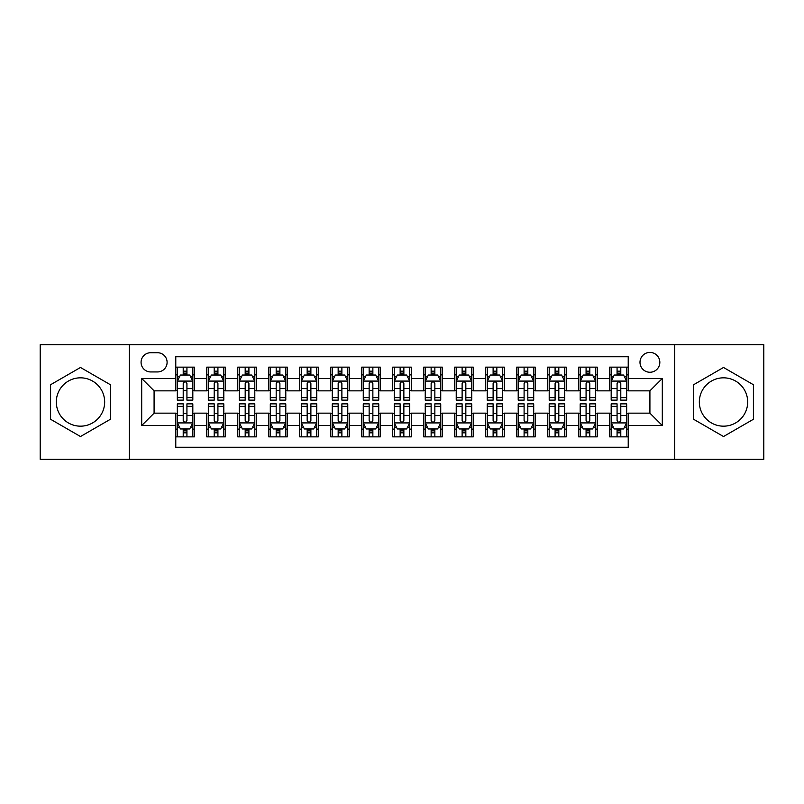 <?xml version="1.0" encoding="UTF-8"?>
<svg xmlns="http://www.w3.org/2000/svg" width="804" height="804" viewBox="0 0 804 804"><rect width="100%" height="100%" fill="white"/><g stroke="black" fill="none" stroke-linecap="round" stroke-linejoin="round"><path stroke-width="1.21" d="M723.51 377.83A24.17 24.17 0 0 0 699.339 402A24.17 24.17 0 0 0 723.51 426.17A24.17 24.17 0 0 0 747.69 402A24.17 24.17 0 0 0 723.51 377.83M649.913 352.413A9.919 9.919 0 0 0 639.994 362.333A9.919 9.919 0 0 0 649.913 372.252A9.919 9.919 0 0 0 659.833 362.333A9.919 9.919 0 0 0 649.913 352.413M80.49 426.17A24.17 24.17 0 0 1 56.31 402A24.17 24.17 0 0 1 80.49 377.83A24.17 24.17 0 0 1 104.661 402A24.17 24.17 0 0 1 80.49 426.17M674.707 459.325L763.8 459.325L763.8 344.675L674.707 344.675L674.707 459.325L129.293 459.325L129.293 344.675L40.2 344.675L40.2 459.325L129.293 459.325M628.226 367.137L609.633 367.137L609.633 378.453L597.231 378.453L597.231 390.844L609.633 390.844L609.633 378.453M597.231 378.453L597.231 367.137L578.639 367.137L578.639 378.453L566.247 378.453L566.247 390.844L578.639 390.844L578.639 378.453M566.247 378.453L566.247 367.137L547.655 367.137L547.655 378.453L535.253 378.453L535.253 390.844L547.655 390.844L547.655 378.453M535.253 378.453L535.253 367.137L516.66 367.137L516.66 378.453L504.269 378.453L504.269 390.844L516.66 390.844L516.66 378.453M504.269 378.453L504.269 367.137L485.666 367.137L485.666 378.453L473.275 378.453L473.275 390.844L485.666 390.844L485.666 378.453M473.275 378.453L473.275 367.137L454.682 367.137L454.682 378.453L442.29 378.453L442.29 390.844L454.682 390.844L454.682 378.453M442.29 378.453L442.29 367.137L423.688 367.137L423.688 378.453L411.296 378.453L411.296 390.844L423.688 390.844L423.688 378.453M411.296 378.453L411.296 367.137L392.704 367.137L392.704 378.453L380.312 378.453L380.312 390.844L392.704 390.844L392.704 378.453M380.312 378.453L380.312 367.137L361.71 367.137L361.71 378.453L349.318 378.453L349.318 390.844L361.71 390.844L361.71 378.453M349.318 378.453L349.318 367.137L330.725 367.137L330.725 378.453L318.334 378.453L318.334 390.844L330.725 390.844L330.725 378.453M318.334 378.453L318.334 367.137L299.731 367.137L299.731 378.453L287.34 378.453L287.34 390.844L299.731 390.844L299.731 378.453M287.34 378.453L287.34 367.137L268.747 367.137L268.747 378.453L256.345 378.453L256.345 390.844L268.747 390.844L268.747 378.453M256.345 378.453L256.345 367.137L237.753 367.137L237.753 378.453L225.361 378.453L225.361 390.844L237.753 390.844L237.753 378.453M225.361 378.453L225.361 367.137L206.769 367.137L206.769 390.844L194.367 390.844L194.367 367.137L175.774 367.137M175.774 436.863L194.367 436.863L194.367 413.155L206.769 413.155L206.769 436.863L225.361 436.863L225.361 413.155L237.753 413.155L237.753 425.547L225.361 425.547M237.753 425.547L237.753 436.863L256.345 436.863L256.345 413.155L268.747 413.155L268.747 425.547L256.345 425.547M268.747 425.547L268.747 436.863L287.34 436.863L287.34 413.155L299.731 413.155L299.731 425.547L287.34 425.547M299.731 425.547L299.731 436.863L318.334 436.863L318.334 413.155L330.725 413.155L330.725 425.547L318.334 425.547M330.725 425.547L330.725 436.863L349.318 436.863L349.318 413.155L361.71 413.155L361.71 425.547L349.318 425.547M361.71 425.547L361.71 436.863L380.312 436.863L380.312 413.155L392.704 413.155L392.704 425.547L380.312 425.547M392.704 425.547L392.704 436.863L411.296 436.863L411.296 413.155L423.688 413.155L423.688 425.547L411.296 425.547M423.688 425.547L423.688 436.863L442.29 436.863L442.29 413.155L454.682 413.155L454.682 425.547L442.29 425.547M454.682 425.547L454.682 436.863L473.275 436.863L473.275 413.155L485.666 413.155L485.666 425.547L473.275 425.547M485.666 425.547L485.666 436.863L504.269 436.863L504.269 413.155L516.66 413.155L516.66 425.547L504.269 425.547M516.66 425.547L516.66 436.863L535.253 436.863L535.253 413.155L547.655 413.155L547.655 425.547L535.253 425.547M547.655 425.547L547.655 436.863L566.247 436.863L566.247 413.155L578.639 413.155L578.639 425.547L566.247 425.547M578.639 425.547L578.639 436.863L597.231 436.863L597.231 413.155L609.633 413.155L609.633 425.547L597.231 425.547M150.68 371.94L157.494 371.94A9.608 9.608 0 0 0 167.101 362.333A9.608 9.608 0 0 0 157.494 352.725L150.68 352.725A9.608 9.608 0 0 0 141.072 362.333A9.608 9.608 0 0 0 150.68 371.94M674.707 344.675L129.293 344.675M628.226 378.453L628.226 356.755L175.774 356.755L175.774 390.844L154.087 390.844L154.087 413.155L175.774 413.155L175.774 447.245L628.226 447.245L628.226 413.155L649.913 413.155L649.913 390.844L628.226 390.844L628.226 378.453L662.305 378.453L662.305 425.547L628.226 425.547M175.774 425.547L141.695 425.547L141.695 378.453L175.774 378.453M609.633 425.547L609.633 436.863L628.226 436.863M175.774 374.885L177.332 374.885M183.212 374.885L186.93 374.885M192.819 374.885L194.367 374.885M175.774 390.533L177.332 390.533M183.212 390.533L186.93 390.533M192.819 390.533L194.367 390.533M175.774 413.467L177.332 413.467M183.212 413.467L186.93 413.467M192.819 413.467L194.367 413.467M175.774 429.115L177.332 429.115M183.212 429.115L186.93 429.115M192.819 429.115L194.367 429.115M206.769 390.533L208.316 390.533M214.206 390.533L217.924 390.533M223.813 390.533L225.361 390.533M206.769 374.885L208.316 374.885M214.206 374.885L217.924 374.885M223.813 374.885L225.361 374.885M206.769 413.467L208.316 413.467M214.206 413.467L217.924 413.467M223.813 413.467L225.361 413.467M206.769 429.115L208.316 429.115M214.206 429.115L217.924 429.115M223.813 429.115L225.361 429.115M237.753 413.467L239.311 413.467M245.19 413.467L248.908 413.467M254.798 413.467L256.345 413.467M237.753 429.115L239.311 429.115M245.19 429.115L248.908 429.115M254.798 429.115L256.345 429.115M237.753 374.885L239.311 374.885M245.19 374.885L248.908 374.885M254.798 374.885L256.345 374.885M237.753 390.533L239.311 390.533M245.19 390.533L248.908 390.533M254.798 390.533L256.345 390.533M268.747 413.467L270.295 413.467M276.184 413.467L279.903 413.467M285.792 413.467L287.34 413.467M268.747 429.115L270.295 429.115M276.184 429.115L279.903 429.115M285.792 429.115L287.34 429.115M268.747 374.885L270.295 374.885M276.184 374.885L279.903 374.885M285.792 374.885L287.34 374.885M268.747 390.533L270.295 390.533M276.184 390.533L279.903 390.533M285.792 390.533L287.34 390.533M299.731 413.467L301.289 413.467M307.168 413.467L310.887 413.467M316.776 413.467L318.334 413.467M299.731 429.115L301.289 429.115M307.168 429.115L310.887 429.115M316.776 429.115L318.334 429.115M299.731 374.885L301.289 374.885M307.168 374.885L310.887 374.885M316.776 374.885L318.334 374.885M299.731 390.533L301.289 390.533M307.168 390.533L310.887 390.533M316.776 390.533L318.334 390.533M330.725 413.467L332.273 413.467M338.162 413.467L341.881 413.467M347.77 413.467L349.318 413.467M330.725 429.115L332.273 429.115M338.162 429.115L341.881 429.115M347.77 429.115L349.318 429.115M330.725 374.885L332.273 374.885M338.162 374.885L341.881 374.885M347.77 374.885L349.318 374.885M330.725 390.533L332.273 390.533M338.162 390.533L341.881 390.533M347.77 390.533L349.318 390.533M361.71 413.467L363.267 413.467M369.147 413.467L372.865 413.467M378.754 413.467L380.312 413.467M361.71 429.115L363.267 429.115M369.147 429.115L372.865 429.115M378.754 429.115L380.312 429.115M361.71 374.885L363.267 374.885M369.147 374.885L372.865 374.885M378.754 374.885L380.312 374.885M361.71 390.533L363.267 390.533M369.147 390.533L372.865 390.533M378.754 390.533L380.312 390.533M392.704 413.467L394.251 413.467M400.141 413.467L403.859 413.467M409.749 413.467L411.296 413.467M392.704 429.115L394.251 429.115M400.141 429.115L403.859 429.115M409.749 429.115L411.296 429.115M392.704 374.885L394.251 374.885M400.141 374.885L403.859 374.885M409.749 374.885L411.296 374.885M392.704 390.533L394.251 390.533M400.141 390.533L403.859 390.533M409.749 390.533L411.296 390.533M423.688 413.467L425.246 413.467M431.135 413.467L434.853 413.467M440.733 413.467L442.29 413.467M423.688 429.115L425.246 429.115M431.135 429.115L434.853 429.115M440.733 429.115L442.29 429.115M423.688 374.885L425.246 374.885M431.135 374.885L434.853 374.885M440.733 374.885L442.29 374.885M423.688 390.533L425.246 390.533M431.135 390.533L434.853 390.533M440.733 390.533L442.29 390.533M454.682 413.467L456.23 413.467M462.119 413.467L465.838 413.467M471.727 413.467L473.275 413.467M454.682 429.115L456.23 429.115M462.119 429.115L465.838 429.115M471.727 429.115L473.275 429.115M454.682 374.885L456.23 374.885M462.119 374.885L465.838 374.885M471.727 374.885L473.275 374.885M454.682 390.533L456.23 390.533M462.119 390.533L465.838 390.533M471.727 390.533L473.275 390.533M485.666 413.467L487.224 413.467M493.113 413.467L496.832 413.467M502.711 413.467L504.269 413.467M485.666 429.115L487.224 429.115M493.113 429.115L496.832 429.115M502.711 429.115L504.269 429.115M485.666 374.885L487.224 374.885M493.113 374.885L496.832 374.885M502.711 374.885L504.269 374.885M485.666 390.533L487.224 390.533M493.113 390.533L496.832 390.533M502.711 390.533L504.269 390.533M516.66 413.467L518.208 413.467M524.097 413.467L527.816 413.467M533.705 413.467L535.253 413.467M516.66 429.115L518.208 429.115M524.097 429.115L527.816 429.115M533.705 429.115L535.253 429.115M516.66 374.885L518.208 374.885M524.097 374.885L527.816 374.885M533.705 374.885L535.253 374.885M516.66 390.533L518.208 390.533M524.097 390.533L527.816 390.533M533.705 390.533L535.253 390.533M547.655 413.467L549.202 413.467M555.092 413.467L558.81 413.467M564.689 413.467L566.247 413.467M547.655 429.115L549.202 429.115M555.092 429.115L558.81 429.115M564.689 429.115L566.247 429.115M547.655 374.885L549.202 374.885M555.092 374.885L558.81 374.885M564.689 374.885L566.247 374.885M547.655 390.533L549.202 390.533M555.092 390.533L558.81 390.533M564.689 390.533L566.247 390.533M578.639 413.467L580.186 413.467M586.076 413.467L589.794 413.467M595.684 413.467L597.231 413.467M578.639 429.115L580.186 429.115M586.076 429.115L589.794 429.115M595.684 429.115L597.231 429.115M578.639 374.885L580.186 374.885M586.076 374.885L589.794 374.885M595.684 374.885L597.231 374.885M578.639 390.533L580.186 390.533M586.076 390.533L589.794 390.533M595.684 390.533L597.231 390.533M609.633 413.467L611.181 413.467M617.07 413.467L620.788 413.467M626.668 413.467L628.226 413.467M609.633 429.115L611.181 429.115M617.07 429.115L620.788 429.115M626.668 429.115L628.226 429.115M609.633 374.885L611.181 374.885M617.07 374.885L620.788 374.885M626.668 374.885L628.226 374.885M609.633 390.533L611.181 390.533M617.07 390.533L620.788 390.533M626.668 390.533L628.226 390.533M154.087 390.844L141.695 378.453M154.087 413.155L141.695 425.547M662.305 378.453L649.913 390.844M662.305 425.547L649.913 413.155M80.49 436.532L110.389 419.266L110.389 384.734L80.49 367.468L50.582 384.734L50.582 419.266L80.49 436.532M753.418 384.734L723.51 367.468L693.611 384.734L693.611 419.266L723.51 436.532L753.418 419.266L753.418 384.734M186.93 371.167L183.212 371.167M192.819 397.618L186.93 397.618L186.93 400.141L192.819 400.141L192.819 381.237L189.724 375.036L180.428 375.036L177.332 381.237L177.332 400.141L183.212 400.141L183.212 397.618L177.332 397.618M177.332 381.237L177.332 367.137M192.819 381.237L192.819 367.137M183.212 375.036L183.212 367.137M186.93 367.137L186.93 375.036M186.93 397.618L186.93 383.558C185.694 381.176 184.458 381.176 183.212 383.558L183.212 397.618M183.212 432.833L186.93 432.833M177.332 406.382L183.212 406.382L183.212 403.859L177.332 403.859L177.332 422.763L180.428 428.964L189.724 428.964L192.819 422.763L192.819 403.859L186.93 403.859L186.93 406.382L192.819 406.382M192.819 422.763L192.819 436.863M177.332 422.763L177.332 436.863M186.93 428.964L186.93 436.863M183.212 436.863L183.212 428.964M183.212 406.382L183.212 420.442C184.458 422.824 185.694 422.824 186.93 420.442L186.93 406.382M217.924 371.167L214.206 371.167M223.813 397.618L217.924 397.618L217.924 400.141L223.813 400.141L223.813 381.237L220.708 375.036L211.412 375.036L208.316 381.237L208.316 400.141L214.206 400.141L214.206 397.618L208.316 397.618M208.316 381.237L208.316 367.137M223.813 381.237L223.813 367.137M214.206 375.036L214.206 367.137M217.924 367.137L217.924 375.036M217.924 397.618L217.924 383.558C216.688 381.176 215.442 381.176 214.206 383.558L214.206 397.618M248.908 371.167L245.19 371.167M254.798 397.618L248.908 397.618L248.908 400.141L254.798 400.141L254.798 381.237L251.702 375.036L242.406 375.036L239.311 381.237L239.311 400.141L245.19 400.141L245.19 397.618L239.311 397.618M239.311 381.237L239.311 367.137M254.798 381.237L254.798 367.137M245.19 375.036L245.19 367.137M248.908 367.137L248.908 375.036M248.908 397.618L248.908 383.558C247.672 381.176 246.436 381.176 245.19 383.558L245.19 397.618M279.903 371.167L276.184 371.167M285.792 397.618L279.903 397.618L279.903 400.141L285.792 400.141L285.792 381.237L282.686 375.036L273.39 375.036L270.295 381.237L270.295 400.141L276.184 400.141L276.184 397.618L270.295 397.618M270.295 381.237L270.295 367.137M285.792 381.237L285.792 367.137M276.184 375.036L276.184 367.137M279.903 367.137L279.903 375.036M279.903 397.618L279.903 383.558C278.666 381.176 277.42 381.176 276.184 383.558L276.184 397.618M310.887 371.167L307.168 371.167M316.776 397.618L310.887 397.618L310.887 400.141L316.776 400.141L316.776 381.237L313.681 375.036L304.384 375.036L301.289 381.237L301.289 400.141L307.168 400.141L307.168 397.618L301.289 397.618M301.289 381.237L301.289 367.137M316.776 381.237L316.776 367.137M307.168 375.036L307.168 367.137M310.887 367.137L310.887 375.036M310.887 397.618L310.887 383.558C309.651 381.176 308.414 381.176 307.168 383.558L307.168 397.618M214.206 432.833L217.924 432.833M208.316 406.382L214.206 406.382L214.206 403.859L208.316 403.859L208.316 422.763L211.412 428.964L220.708 428.964L223.813 422.763L223.813 403.859L217.924 403.859L217.924 406.382L223.813 406.382M223.813 422.763L223.813 436.863M208.316 422.763L208.316 436.863M217.924 428.964L217.924 436.863M214.206 436.863L214.206 428.964M214.206 406.382L214.206 420.442C215.442 422.824 216.678 422.824 217.924 420.442L217.924 406.382M245.19 432.833L248.908 432.833M239.311 406.382L245.19 406.382L245.19 403.859L239.311 403.859L239.311 422.763L242.406 428.964L251.702 428.964L254.798 422.763L254.798 403.859L248.908 403.859L248.908 406.382L254.798 406.382M254.798 422.763L254.798 436.863M239.311 422.763L239.311 436.863M248.908 428.964L248.908 436.863M245.19 436.863L245.19 428.964M245.19 406.382L245.19 420.442C246.436 422.824 247.672 422.824 248.908 420.442L248.908 406.382M276.184 432.833L279.903 432.833M270.295 406.382L276.184 406.382L276.184 403.859L270.295 403.859L270.295 422.763L273.39 428.964L282.686 428.964L285.792 422.763L285.792 403.859L279.903 403.859L279.903 406.382L285.792 406.382M285.792 422.763L285.792 436.863M270.295 422.763L270.295 436.863M279.903 428.964L279.903 436.863M276.184 436.863L276.184 428.964M276.184 406.382L276.184 420.442C277.42 422.824 278.656 422.824 279.903 420.442L279.903 406.382M307.168 432.833L310.887 432.833M301.289 406.382L307.168 406.382L307.168 403.859L301.289 403.859L301.289 422.763L304.384 428.964L313.681 428.964L316.776 422.763L316.776 403.859L310.887 403.859L310.887 406.382L316.776 406.382M316.776 422.763L316.776 436.863M301.289 422.763L301.289 436.863M310.887 428.964L310.887 436.863M307.168 436.863L307.168 428.964M307.168 406.382L307.168 420.442C308.414 422.824 309.651 422.824 310.887 420.442L310.887 406.382M341.881 371.167L338.162 371.167M347.77 397.618L341.881 397.618L341.881 400.141L347.77 400.141L347.77 381.237L344.675 375.036L335.368 375.036L332.273 381.237L332.273 400.141L338.162 400.141L338.162 397.618L332.273 397.618M332.273 381.237L332.273 367.137M347.77 381.237L347.77 367.137M338.162 375.036L338.162 367.137M341.881 367.137L341.881 375.036M341.881 397.618L341.881 383.558C340.645 381.176 339.399 381.176 338.162 383.558L338.162 397.618M338.162 432.833L341.881 432.833M332.273 406.382L338.162 406.382L338.162 403.859L332.273 403.859L332.273 422.763L335.368 428.964L344.675 428.964L347.77 422.763L347.77 403.859L341.881 403.859L341.881 406.382L347.77 406.382M347.77 422.763L347.77 436.863M332.273 422.763L332.273 436.863M341.881 428.964L341.881 436.863M338.162 436.863L338.162 428.964M338.162 406.382L338.162 420.442C339.399 422.824 340.635 422.824 341.881 420.442L341.881 406.382M372.865 371.167L369.147 371.167M378.754 397.618L372.865 397.618L372.865 400.141L378.754 400.141L378.754 381.237L375.659 375.036L366.363 375.036L363.267 381.237L363.267 400.141L369.147 400.141L369.147 397.618L363.267 397.618M363.267 381.237L363.267 367.137M378.754 381.237L378.754 367.137M369.147 375.036L369.147 367.137M372.865 367.137L372.865 375.036M372.865 397.618L372.865 383.558C371.629 381.176 370.393 381.176 369.147 383.558L369.147 397.618M369.147 432.833L372.865 432.833M363.267 406.382L369.147 406.382L369.147 403.859L363.267 403.859L363.267 422.763L366.363 428.964L375.659 428.964L378.754 422.763L378.754 403.859L372.865 403.859L372.865 406.382L378.754 406.382M378.754 422.763L378.754 436.863M363.267 422.763L363.267 436.863M372.865 428.964L372.865 436.863M369.147 436.863L369.147 428.964M369.147 406.382L369.147 420.442C370.393 422.824 371.629 422.824 372.865 420.442L372.865 406.382M403.859 371.167L400.141 371.167M409.749 397.618L403.859 397.618L403.859 400.141L409.749 400.141L409.749 381.237L406.653 375.036L397.347 375.036L394.251 381.237L394.251 400.141L400.141 400.141L400.141 397.618L394.251 397.618M394.251 381.237L394.251 367.137M409.749 381.237L409.749 367.137M400.141 375.036L400.141 367.137M403.859 367.137L403.859 375.036M403.859 397.618L403.859 383.558C402.623 381.176 401.377 381.176 400.141 383.558L400.141 397.618M400.141 432.833L403.859 432.833M394.251 406.382L400.141 406.382L400.141 403.859L394.251 403.859L394.251 422.763L397.347 428.964L406.653 428.964L409.749 422.763L409.749 403.859L403.859 403.859L403.859 406.382L409.749 406.382M409.749 422.763L409.749 436.863M394.251 422.763L394.251 436.863M403.859 428.964L403.859 436.863M400.141 436.863L400.141 428.964M400.141 406.382L400.141 420.442C401.377 422.824 402.623 422.824 403.859 420.442L403.859 406.382M434.853 371.167L431.135 371.167M440.733 397.618L434.853 397.618L434.853 400.141L440.733 400.141L440.733 381.237L437.637 375.036L428.341 375.036L425.246 381.237L425.246 400.141L431.135 400.141L431.135 397.618L425.246 397.618M425.246 381.237L425.246 367.137M440.733 381.237L440.733 367.137M431.135 375.036L431.135 367.137M434.853 367.137L434.853 375.036M434.853 397.618L434.853 383.558C433.607 381.176 432.371 381.176 431.135 383.558L431.135 397.618M431.135 432.833L434.853 432.833M425.246 406.382L431.135 406.382L431.135 403.859L425.246 403.859L425.246 422.763L428.341 428.964L437.637 428.964L440.733 422.763L440.733 403.859L434.853 403.859L434.853 406.382L440.733 406.382M440.733 422.763L440.733 436.863M425.246 422.763L425.246 436.863M434.853 428.964L434.853 436.863M431.135 436.863L431.135 428.964M431.135 406.382L431.135 420.442C432.371 422.824 433.607 422.824 434.853 420.442L434.853 406.382M465.838 371.167L462.119 371.167M471.727 397.618L465.838 397.618L465.838 400.141L471.727 400.141L471.727 381.237L468.631 375.036L459.325 375.036L456.23 381.237L456.23 400.141L462.119 400.141L462.119 397.618L456.23 397.618M456.23 381.237L456.23 367.137M471.727 381.237L471.727 367.137M462.119 375.036L462.119 367.137M465.838 367.137L465.838 375.036M465.838 397.618L465.838 383.558C464.601 381.176 463.365 381.176 462.119 383.558L462.119 397.618M462.119 432.833L465.838 432.833M456.23 406.382L462.119 406.382L462.119 403.859L456.23 403.859L456.23 422.763L459.325 428.964L468.631 428.964L471.727 422.763L471.727 403.859L465.838 403.859L465.838 406.382L471.727 406.382M471.727 422.763L471.727 436.863M456.23 422.763L456.23 436.863M465.838 428.964L465.838 436.863M462.119 436.863L462.119 428.964M462.119 406.382L462.119 420.442C463.355 422.824 464.601 422.824 465.838 420.442L465.838 406.382M496.832 371.167L493.113 371.167M502.711 397.618L496.832 397.618L496.832 400.141L502.711 400.141L502.711 381.237L499.616 375.036L490.319 375.036L487.224 381.237L487.224 400.141L493.113 400.141L493.113 397.618L487.224 397.618M487.224 381.237L487.224 367.137M502.711 381.237L502.711 367.137M493.113 375.036L493.113 367.137M496.832 367.137L496.832 375.036M496.832 397.618L496.832 383.558C495.586 381.176 494.349 381.176 493.113 383.558L493.113 397.618M493.113 432.833L496.832 432.833M487.224 406.382L493.113 406.382L493.113 403.859L487.224 403.859L487.224 422.763L490.319 428.964L499.616 428.964L502.711 422.763L502.711 403.859L496.832 403.859L496.832 406.382L502.711 406.382M502.711 422.763L502.711 436.863M487.224 422.763L487.224 436.863M496.832 428.964L496.832 436.863M493.113 436.863L493.113 428.964M493.113 406.382L493.113 420.442C494.349 422.824 495.586 422.824 496.832 420.442L496.832 406.382M527.816 371.167L524.097 371.167M533.705 397.618L527.816 397.618L527.816 400.141L533.705 400.141L533.705 381.237L530.61 375.036L521.314 375.036L518.208 381.237L518.208 400.141L524.097 400.141L524.097 397.618L518.208 397.618M518.208 381.237L518.208 367.137M533.705 381.237L533.705 367.137M524.097 375.036L524.097 367.137M527.816 367.137L527.816 375.036M527.816 397.618L527.816 383.558C526.58 381.176 525.344 381.176 524.097 383.558L524.097 397.618M524.097 432.833L527.816 432.833M518.208 406.382L524.097 406.382L524.097 403.859L518.208 403.859L518.208 422.763L521.314 428.964L530.61 428.964L533.705 422.763L533.705 403.859L527.816 403.859L527.816 406.382L533.705 406.382M533.705 422.763L533.705 436.863M518.208 422.763L518.208 436.863M527.816 428.964L527.816 436.863M524.097 436.863L524.097 428.964M524.097 406.382L524.097 420.442C525.334 422.824 526.58 422.824 527.816 420.442L527.816 406.382M558.81 371.167L555.092 371.167M564.689 397.618L558.81 397.618L558.81 400.141L564.689 400.141L564.689 381.237L561.594 375.036L552.298 375.036L549.202 381.237L549.202 400.141L555.092 400.141L555.092 397.618L549.202 397.618M549.202 381.237L549.202 367.137M564.689 381.237L564.689 367.137M555.092 375.036L555.092 367.137M558.81 367.137L558.81 375.036M558.81 397.618L558.81 383.558C557.564 381.176 556.328 381.176 555.092 383.558L555.092 397.618M555.092 432.833L558.81 432.833M549.202 406.382L555.092 406.382L555.092 403.859L549.202 403.859L549.202 422.763L552.298 428.964L561.594 428.964L564.689 422.763L564.689 403.859L558.81 403.859L558.81 406.382L564.689 406.382M564.689 422.763L564.689 436.863M549.202 422.763L549.202 436.863M558.81 428.964L558.81 436.863M555.092 436.863L555.092 428.964M555.092 406.382L555.092 420.442C556.328 422.824 557.564 422.824 558.81 420.442L558.81 406.382M589.794 371.167L586.076 371.167M595.684 397.618L589.794 397.618L589.794 400.141L595.684 400.141L595.684 381.237L592.588 375.036L583.292 375.036L580.186 381.237L580.186 400.141L586.076 400.141L586.076 397.618L580.186 397.618M580.186 381.237L580.186 367.137M595.684 381.237L595.684 367.137M586.076 375.036L586.076 367.137M589.794 367.137L589.794 375.036M589.794 397.618L589.794 383.558C588.558 381.176 587.322 381.176 586.076 383.558L586.076 397.618M620.788 371.167L617.07 371.167M626.668 397.618L620.788 397.618L620.788 400.141L626.668 400.141L626.668 381.237L623.572 375.036L614.276 375.036L611.181 381.237L611.181 400.141L617.07 400.141L617.07 397.618L611.181 397.618M611.181 381.237L611.181 367.137M626.668 381.237L626.668 367.137M617.07 375.036L617.07 367.137M620.788 367.137L620.788 375.036M620.788 397.618L620.788 383.558C619.542 381.176 618.306 381.176 617.07 383.558L617.07 397.618M586.076 432.833L589.794 432.833M580.186 406.382L586.076 406.382L586.076 403.859L580.186 403.859L580.186 422.763L583.292 428.964L592.588 428.964L595.684 422.763L595.684 403.859L589.794 403.859L589.794 406.382L595.684 406.382M595.684 422.763L595.684 436.863M580.186 422.763L580.186 436.863M589.794 428.964L589.794 436.863M586.076 436.863L586.076 428.964M586.076 406.382L586.076 420.442C587.312 422.824 588.558 422.824 589.794 420.442L589.794 406.382M617.07 432.833L620.788 432.833M611.181 406.382L617.07 406.382L617.07 403.859L611.181 403.859L611.181 422.763L614.276 428.964L623.572 428.964L626.668 422.763L626.668 403.859L620.788 403.859L620.788 406.382L626.668 406.382M626.668 422.763L626.668 436.863M611.181 422.763L611.181 436.863M620.788 428.964L620.788 436.863M617.07 436.863L617.07 428.964M617.07 406.382L617.07 420.442C618.306 422.824 619.542 422.824 620.788 420.442L620.788 406.382M206.769 425.547L194.367 425.547M206.769 378.453L194.367 378.453M192.749 381.086L177.403 381.086M177.332 376.744L179.573 376.744M190.578 376.744L192.819 376.744M183.212 388.422L177.332 388.422M192.819 388.422L186.93 388.422M186.93 373.136L183.212 373.136M177.403 422.914L192.749 422.914M192.819 427.256L190.578 427.256M179.573 427.256L177.332 427.256M186.93 415.578L192.819 415.578M177.332 415.578L183.212 415.578M183.212 430.864L186.93 430.864M223.733 381.086L208.397 381.086M208.316 376.744L210.568 376.744M221.562 376.744L223.813 376.744M214.206 388.422L208.316 388.422M223.813 388.422L217.924 388.422M217.924 373.136L214.206 373.136M254.727 381.086L239.381 381.086M239.311 376.744L241.552 376.744M252.556 376.744L254.798 376.744M245.19 388.422L239.311 388.422M254.798 388.422L248.908 388.422M248.908 373.136L245.19 373.136M285.711 381.086L270.375 381.086M270.295 376.744L272.546 376.744M283.541 376.744L285.792 376.744M276.184 388.422L270.295 388.422M285.792 388.422L279.903 388.422M279.903 373.136L276.184 373.136M316.706 381.086L301.359 381.086M301.289 376.744L303.53 376.744M314.535 376.744L316.776 376.744M307.168 388.422L301.289 388.422M316.776 388.422L310.887 388.422M310.887 373.136L307.168 373.136M208.397 422.914L223.733 422.914M223.813 427.256L221.562 427.256M210.568 427.256L208.316 427.256M217.924 415.578L223.813 415.578M208.316 415.578L214.206 415.578M214.206 430.864L217.924 430.864M239.381 422.914L254.727 422.914M254.798 427.256L252.556 427.256M241.552 427.256L239.311 427.256M248.908 415.578L254.798 415.578M239.311 415.578L245.19 415.578M245.19 430.864L248.908 430.864M270.375 422.914L285.711 422.914M285.792 427.256L283.541 427.256M272.546 427.256L270.295 427.256M279.903 415.578L285.792 415.578M270.295 415.578L276.184 415.578M276.184 430.864L279.903 430.864M301.359 422.914L316.706 422.914M316.776 427.256L314.535 427.256M303.53 427.256L301.289 427.256M310.887 415.578L316.776 415.578M301.289 415.578L307.168 415.578M307.168 430.864L310.887 430.864M347.69 381.086L332.353 381.086M332.273 376.744L334.524 376.744M345.519 376.744L347.77 376.744M338.162 388.422L332.273 388.422M347.77 388.422L341.881 388.422M341.881 373.136L338.162 373.136M332.353 422.914L347.69 422.914M347.77 427.256L345.519 427.256M334.524 427.256L332.273 427.256M341.881 415.578L347.77 415.578M332.273 415.578L338.162 415.578M338.162 430.864L341.881 430.864M378.684 381.086L363.338 381.086M363.267 376.744L365.508 376.744M376.513 376.744L378.754 376.744M369.147 388.422L363.267 388.422M378.754 388.422L372.865 388.422M372.865 373.136L369.147 373.136M363.338 422.914L378.684 422.914M378.754 427.256L376.513 427.256M365.508 427.256L363.267 427.256M372.865 415.578L378.754 415.578M363.267 415.578L369.147 415.578M369.147 430.864L372.865 430.864M409.668 381.086L394.332 381.086M394.251 376.744L396.503 376.744M407.497 376.744L409.749 376.744M400.141 388.422L394.251 388.422M409.749 388.422L403.859 388.422M403.859 373.136L400.141 373.136M394.332 422.914L409.668 422.914M409.749 427.256L407.497 427.256M396.503 427.256L394.251 427.256M403.859 415.578L409.749 415.578M394.251 415.578L400.141 415.578M400.141 430.864L403.859 430.864M440.662 381.086L425.316 381.086M425.246 376.744L427.487 376.744M438.492 376.744L440.733 376.744M431.135 388.422L425.246 388.422M440.733 388.422L434.853 388.422M434.853 373.136L431.135 373.136M425.316 422.914L440.662 422.914M440.733 427.256L438.492 427.256M427.487 427.256L425.246 427.256M434.853 415.578L440.733 415.578M425.246 415.578L431.135 415.578M431.135 430.864L434.853 430.864M471.646 381.086L456.31 381.086M456.23 376.744L458.481 376.744M469.476 376.744L471.727 376.744M462.119 388.422L456.23 388.422M471.727 388.422L465.838 388.422M465.838 373.136L462.119 373.136M456.31 422.914L471.646 422.914M471.727 427.256L469.476 427.256M458.481 427.256L456.23 427.256M465.838 415.578L471.727 415.578M456.23 415.578L462.119 415.578M462.119 430.864L465.838 430.864M502.641 381.086L487.294 381.086M487.224 376.744L489.465 376.744M500.47 376.744L502.711 376.744M493.113 388.422L487.224 388.422M502.711 388.422L496.832 388.422M496.832 373.136L493.113 373.136M487.294 422.914L502.641 422.914M502.711 427.256L500.47 427.256M489.465 427.256L487.224 427.256M496.832 415.578L502.711 415.578M487.224 415.578L493.113 415.578M493.113 430.864L496.832 430.864M533.625 381.086L518.289 381.086M518.208 376.744L520.459 376.744M531.454 376.744L533.705 376.744M524.097 388.422L518.208 388.422M533.705 388.422L527.816 388.422M527.816 373.136L524.097 373.136M518.289 422.914L533.625 422.914M533.705 427.256L531.454 427.256M520.459 427.256L518.208 427.256M527.816 415.578L533.705 415.578M518.208 415.578L524.097 415.578M524.097 430.864L527.816 430.864M564.619 381.086L549.273 381.086M549.202 376.744L551.443 376.744M562.448 376.744L564.689 376.744M555.092 388.422L549.202 388.422M564.689 388.422L558.81 388.422M558.81 373.136L555.092 373.136M549.273 422.914L564.619 422.914M564.689 427.256L562.448 427.256M551.443 427.256L549.202 427.256M558.81 415.578L564.689 415.578M549.202 415.578L555.092 415.578M555.092 430.864L558.81 430.864M595.603 381.086L580.267 381.086M580.186 376.744L582.438 376.744M593.432 376.744L595.684 376.744M586.076 388.422L580.186 388.422M595.684 388.422L589.794 388.422M589.794 373.136L586.076 373.136M626.597 381.086L611.251 381.086M611.181 376.744L613.422 376.744M624.427 376.744L626.668 376.744M617.07 388.422L611.181 388.422M626.668 388.422L620.788 388.422M620.788 373.136L617.07 373.136M580.267 422.914L595.603 422.914M595.684 427.256L593.432 427.256M582.438 427.256L580.186 427.256M589.794 415.578L595.684 415.578M580.186 415.578L586.076 415.578M586.076 430.864L589.794 430.864M611.251 422.914L626.597 422.914M626.668 427.256L624.427 427.256M613.422 427.256L611.181 427.256M620.788 415.578L626.668 415.578M611.181 415.578L617.07 415.578M617.07 430.864L620.788 430.864"/></g></svg>
